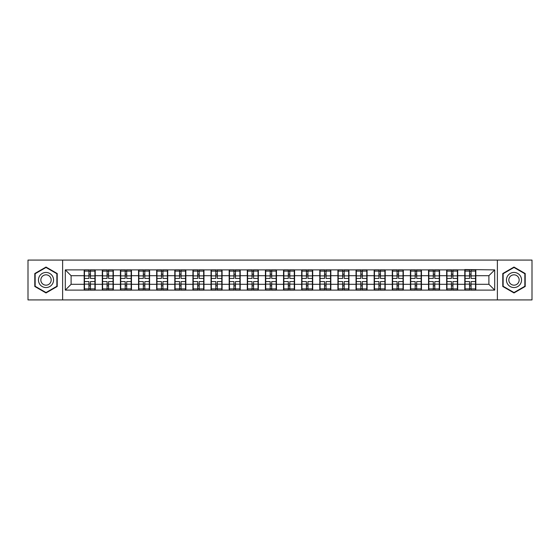 <?xml version="1.0" encoding="UTF-8"?>
<svg xmlns="http://www.w3.org/2000/svg" width="560" height="560" viewBox="0 0 560 560"><rect width="100%" height="100%" fill="white"/><g stroke="black" fill="none" stroke-linecap="round" stroke-linejoin="round"><path stroke-width="0.84" d="M497.378 299.922L532 299.922L532 260.078L497.378 260.078L497.378 299.922L62.622 299.922L62.622 260.078L28 260.078L28 299.922L62.622 299.922M497.378 260.078L62.622 260.078M488.894 284.298L488.894 275.702L475.825 275.702L475.825 284.298L488.894 284.298L494.704 290.108L494.704 269.892L464.786 269.542L464.786 275.702L457.702 275.702L457.702 284.298L464.786 284.298L464.786 275.702M494.704 290.108L65.296 290.108L65.296 269.892L84.175 269.892L84.175 275.702L71.106 275.702L71.106 284.298L84.175 284.298L84.175 275.702M464.786 269.892L84.175 269.892M464.786 284.298L464.786 290.108M457.702 284.298L457.702 290.108M457.702 269.892L457.702 275.702M439.579 284.298L446.663 284.298L446.663 275.702L439.579 275.702L439.579 290.108M446.663 284.298L446.663 290.108M446.663 269.892L446.663 275.702M439.579 269.892L439.579 275.702M421.449 284.298L428.54 284.298L428.54 275.702L421.449 275.702L421.449 290.108M428.54 284.298L428.54 290.108M428.54 269.892L428.54 275.702M421.449 269.892L421.449 275.702M403.326 284.298L410.417 284.298L410.417 275.702L403.326 275.702L403.326 290.108M410.417 284.298L410.417 290.108M410.417 269.892L410.417 275.702M403.326 269.892L403.326 275.702M385.203 284.298L392.287 284.298L392.287 275.702L385.203 275.702L385.203 290.108M392.287 284.298L392.287 290.108M392.287 269.892L392.287 275.702M385.203 269.892L385.203 275.702M367.08 284.298L374.164 284.298L374.164 275.702L367.08 275.702L367.08 290.108M374.164 284.298L374.164 290.108M374.164 269.892L374.164 275.702M367.08 269.892L367.08 275.702M348.957 284.298L356.041 284.298L356.041 275.702L348.957 275.702L348.957 290.108M356.041 284.298L356.041 290.108M356.041 269.892L356.041 275.702M348.957 269.892L348.957 275.702M330.827 284.298L337.918 284.298L337.918 275.702L330.827 275.702L330.827 290.108M337.918 284.298L337.918 290.108M337.918 269.892L337.918 275.702M330.827 269.892L330.827 275.702M312.704 284.298L319.795 284.298L319.795 275.702L312.704 275.702L312.704 290.108M319.795 284.298L319.795 290.108M319.795 269.892L319.795 275.702M312.704 269.892L312.704 275.702M294.581 284.298L301.665 284.298L301.665 275.702L294.581 275.702L294.581 290.108M301.665 284.298L301.665 290.108M301.665 269.892L301.665 275.702M294.581 269.892L294.581 275.702M276.458 284.298L283.542 284.298L283.542 275.702L276.458 275.702L276.458 290.108M283.542 284.298L283.542 290.108M283.542 269.892L283.542 275.702M276.458 269.892L276.458 275.702M258.335 284.298L265.419 284.298L265.419 275.702L258.335 275.702L258.335 290.108M265.419 284.298L265.419 290.108M265.419 269.892L265.419 275.702M258.335 269.892L258.335 275.702M240.205 284.298L247.296 284.298L247.296 275.702L240.205 275.702L240.205 290.108M247.296 284.298L247.296 290.108M247.296 269.892L247.296 275.702M240.205 269.892L240.205 275.702M222.082 284.298L229.173 284.298L229.173 275.702L222.082 275.702L222.082 290.108M229.173 284.298L229.173 290.108M229.173 269.892L229.173 275.702M222.082 269.892L222.082 275.702M203.959 284.298L211.043 284.298L211.043 275.702L203.959 275.702L203.959 290.108M211.043 284.298L211.043 290.108M211.043 269.892L211.043 275.702M203.959 269.892L203.959 275.702M185.836 284.298L192.92 284.298L192.92 275.702L185.836 275.702L185.836 290.108M192.92 284.298L192.92 290.108M192.92 269.892L192.92 275.702M185.836 269.892L185.836 275.702M167.713 284.298L174.797 284.298L174.797 275.702L167.713 275.702L167.713 290.108M174.797 284.298L174.797 290.108M174.797 269.892L174.797 275.702M167.713 269.892L167.713 275.702M149.583 284.298L156.674 284.298L156.674 275.702L149.583 275.702L149.583 290.108M156.674 284.298L156.674 290.108M156.674 269.892L156.674 275.702M149.583 269.892L149.583 275.702M131.46 284.298L138.551 284.298L138.551 275.702L131.46 275.702L131.46 290.108M138.551 284.298L138.551 290.108M138.551 269.892L138.551 275.702M131.46 269.892L131.46 275.702M113.337 284.298L120.421 284.298L120.421 275.702L113.337 275.702L113.337 290.108M120.421 284.298L120.421 290.108M120.421 269.892L120.421 275.702M113.337 269.892L113.337 275.702M95.214 284.298L102.298 284.298L102.298 275.702L95.214 275.702L95.214 290.108M102.298 284.298L102.298 290.108M102.298 269.892L102.298 275.702M95.214 269.892L95.214 275.702M84.175 284.298L84.175 290.108M71.106 284.298L65.296 290.108M65.296 269.892L71.106 275.702M475.825 284.298L475.825 290.108M475.825 269.892L475.825 275.702M494.704 269.892L488.894 275.702M46.011 267.057L34.797 273.525L34.797 286.475L46.011 292.943L57.218 286.475L57.218 273.525L46.011 267.057M502.782 286.475L513.989 292.943L525.203 286.475L525.203 273.525L513.989 267.057L502.782 273.525L502.782 286.475M94.92 281.568L94.92 290.164L90.447 290.164L90.447 281.568L94.92 281.568L94.92 269.836L90.447 269.836L90.447 271.11L94.92 271.11M84.462 275.884L88.935 275.884L88.935 269.836L84.462 269.836L84.462 281.568L88.935 281.568L88.935 290.164L84.462 290.164L84.462 288.89L88.935 288.89M88.935 274.197L90.447 274.197M90.447 271.285L88.935 271.285M88.935 275.891L90.447 275.891M88.935 275.884L88.935 278.432L84.462 278.432M84.462 271.11L88.935 271.11M88.935 284.109L90.447 284.109M88.935 288.715L90.447 288.715M88.935 285.803L90.447 285.803M84.462 281.568L84.462 288.89M90.447 288.89L94.92 288.89M90.447 271.11L90.447 278.432L94.92 278.432M113.043 281.568L113.043 290.164L108.57 290.164L108.57 281.568L113.043 281.568L113.043 269.836L108.57 269.836L108.57 271.11L113.043 271.11M102.592 275.884L107.065 275.884L107.065 269.836L102.592 269.836L102.592 281.568L107.065 281.568L107.065 290.164L102.592 290.164L102.592 288.89L107.065 288.89M107.065 274.197L108.57 274.197M108.57 271.285L107.065 271.285M107.065 275.891L108.57 275.891M107.065 275.884L107.065 278.432L102.592 278.432M102.592 271.11L107.065 271.11M107.065 284.109L108.57 284.109M107.065 288.715L108.57 288.715M107.065 285.803L108.57 285.803M102.592 281.568L102.592 288.89M108.57 288.89L113.043 288.89M108.57 271.11L108.57 278.432L113.043 278.432M131.173 281.568L131.173 290.164L126.7 290.164L126.7 281.568L131.173 281.568L131.173 269.836L126.7 269.836L126.7 271.11L131.173 271.11M120.715 275.884L125.188 275.884L125.188 269.836L120.715 269.836L120.715 281.568L125.188 281.568L125.188 290.164L120.715 290.164L120.715 288.89L125.188 288.89M125.188 274.197L126.7 274.197M126.7 271.285L125.188 271.285M125.188 275.891L126.7 275.891M125.188 275.884L125.188 278.432L120.715 278.432M120.715 271.11L125.188 271.11M125.188 284.109L126.7 284.109M125.188 288.715L126.7 288.715M125.188 285.803L126.7 285.803M120.715 281.568L120.715 288.89M126.7 288.89L131.173 288.89M126.7 271.11L126.7 278.432L131.173 278.432M149.296 281.568L149.296 290.164L144.823 290.164L144.823 281.568L149.296 281.568L149.296 269.836L144.823 269.836L144.823 271.11L149.296 271.11M138.838 275.884L143.311 275.884L143.311 269.836L138.838 269.836L138.838 281.568L143.311 281.568L143.311 290.164L138.838 290.164L138.838 288.89L143.311 288.89M143.311 274.197L144.823 274.197M144.823 271.285L143.311 271.285M143.311 275.891L144.823 275.891M143.311 275.884L143.311 278.432L138.838 278.432M138.838 271.11L143.311 271.11M143.311 284.109L144.823 284.109M143.311 288.715L144.823 288.715M143.311 285.803L144.823 285.803M138.838 281.568L138.838 288.89M144.823 288.89L149.296 288.89M144.823 271.11L144.823 278.432L149.296 278.432M167.419 281.568L167.419 290.164L162.946 290.164L162.946 281.568L167.419 281.568L167.419 269.836L162.946 269.836L162.946 271.11L167.419 271.11M156.961 275.884L161.434 275.884L161.434 269.836L156.961 269.836L156.961 281.568L161.434 281.568L161.434 290.164L156.961 290.164L156.961 288.89L161.434 288.89M161.434 274.197L162.946 274.197M162.946 271.285L161.434 271.285M161.434 275.891L162.946 275.891M161.434 275.884L161.434 278.432L156.961 278.432M156.961 271.11L161.434 271.11M161.434 284.109L162.946 284.109M161.434 288.715L162.946 288.715M161.434 285.803L162.946 285.803M156.961 281.568L156.961 288.89M162.946 288.89L167.419 288.89M162.946 271.11L162.946 278.432L167.419 278.432M185.542 281.568L185.542 290.164L181.069 290.164L181.069 281.568L185.542 281.568L185.542 269.836L181.069 269.836L181.069 271.11L185.542 271.11M175.084 275.884L179.557 275.884L179.557 269.836L175.084 269.836L175.084 281.568L179.557 281.568L179.557 290.164L175.084 290.164L175.084 288.89L179.557 288.89M179.557 274.197L181.069 274.197M181.069 271.285L179.557 271.285M179.557 275.891L181.069 275.891M179.557 275.884L179.557 278.432L175.084 278.432M175.084 271.11L179.557 271.11M179.557 284.109L181.069 284.109M179.557 288.715L181.069 288.715M179.557 285.803L181.069 285.803M175.084 281.568L175.084 288.89M181.069 288.89L185.542 288.89M181.069 271.11L181.069 278.432L185.542 278.432M52.549 276.227A7.553 7.553 0 0 0 42.231 273.462A7.553 7.553 0 0 0 39.466 283.773A7.553 7.553 0 0 0 49.784 286.538A7.553 7.553 0 0 0 52.549 276.227M50.484 277.417A5.173 5.173 0 0 0 43.421 275.52A5.173 5.173 0 0 0 41.531 282.583A5.173 5.173 0 0 0 48.594 284.48A5.173 5.173 0 0 0 50.484 277.417M46.011 292.544L35.147 286.272L35.147 273.728L46.011 267.456L56.868 273.728L56.868 286.272L46.011 292.544M520.534 276.227A7.553 7.553 0 0 0 510.216 273.462A7.553 7.553 0 0 0 507.451 283.773A7.553 7.553 0 0 0 517.769 286.538A7.553 7.553 0 0 0 520.534 276.227M518.469 277.417A5.173 5.173 0 0 0 511.406 275.52A5.173 5.173 0 0 0 509.516 282.583A5.173 5.173 0 0 0 516.579 284.48A5.173 5.173 0 0 0 518.469 277.417M513.989 292.544L503.132 286.272L503.132 273.728L513.989 267.456L524.853 273.728L524.853 286.272L513.989 292.544M203.665 281.568L203.665 290.164L199.192 290.164L199.192 281.568L203.665 281.568L203.665 269.836L199.192 269.836L199.192 271.11L203.665 271.11M193.214 275.884L197.687 275.884L197.687 269.836L193.214 269.836L193.214 281.568L197.687 281.568L197.687 290.164L193.214 290.164L193.214 288.89L197.687 288.89M197.687 274.197L199.192 274.197M199.192 271.285L197.687 271.285M197.687 275.891L199.192 275.891M197.687 275.884L197.687 278.432L193.214 278.432M193.214 271.11L197.687 271.11M197.687 284.109L199.192 284.109M197.687 288.715L199.192 288.715M197.687 285.803L199.192 285.803M193.214 281.568L193.214 288.89M199.192 288.89L203.665 288.89M199.192 271.11L199.192 278.432L203.665 278.432M221.795 281.568L221.795 290.164L217.322 290.164L217.322 281.568L221.795 281.568L221.795 269.836L217.322 269.836L217.322 271.11L221.795 271.11M211.337 275.884L215.81 275.884L215.81 269.836L211.337 269.836L211.337 281.568L215.81 281.568L215.81 290.164L211.337 290.164L211.337 288.89L215.81 288.89M215.81 274.197L217.322 274.197M217.322 271.285L215.81 271.285M215.81 275.891L217.322 275.891M215.81 275.884L215.81 278.432L211.337 278.432M211.337 271.11L215.81 271.11M215.81 284.109L217.322 284.109M215.81 288.715L217.322 288.715M215.81 285.803L217.322 285.803M211.337 281.568L211.337 288.89M217.322 288.89L221.795 288.89M217.322 271.11L217.322 278.432L221.795 278.432M239.918 281.568L239.918 290.164L235.445 290.164L235.445 281.568L239.918 281.568L239.918 269.836L235.445 269.836L235.445 271.11L239.918 271.11M229.46 275.884L233.933 275.884L233.933 269.836L229.46 269.836L229.46 281.568L233.933 281.568L233.933 290.164L229.46 290.164L229.46 288.89L233.933 288.89M233.933 274.197L235.445 274.197M235.445 271.285L233.933 271.285M233.933 275.891L235.445 275.891M233.933 275.884L233.933 278.432L229.46 278.432M229.46 271.11L233.933 271.11M233.933 284.109L235.445 284.109M233.933 288.715L235.445 288.715M233.933 285.803L235.445 285.803M229.46 281.568L229.46 288.89M235.445 288.89L239.918 288.89M235.445 271.11L235.445 278.432L239.918 278.432M258.041 281.568L258.041 290.164L253.568 290.164L253.568 281.568L258.041 281.568L258.041 269.836L253.568 269.836L253.568 271.11L258.041 271.11M247.583 275.884L252.056 275.884L252.056 269.836L247.583 269.836L247.583 281.568L252.056 281.568L252.056 290.164L247.583 290.164L247.583 288.89L252.056 288.89M252.056 274.197L253.568 274.197M253.568 271.285L252.056 271.285M252.056 275.891L253.568 275.891M252.056 275.884L252.056 278.432L247.583 278.432M247.583 271.11L252.056 271.11M252.056 284.109L253.568 284.109M252.056 288.715L253.568 288.715M252.056 285.803L253.568 285.803M247.583 281.568L247.583 288.89M253.568 288.89L258.041 288.89M253.568 271.11L253.568 278.432L258.041 278.432M276.164 281.568L276.164 290.164L271.691 290.164L271.691 281.568L276.164 281.568L276.164 269.836L271.691 269.836L271.691 271.11L276.164 271.11M265.713 275.884L270.186 275.884L270.186 269.836L265.713 269.836L265.713 281.568L270.186 281.568L270.186 290.164L265.713 290.164L265.713 288.89L270.186 288.89M270.186 274.197L271.691 274.197M271.691 271.285L270.186 271.285M270.186 275.891L271.691 275.891M270.186 275.884L270.186 278.432L265.713 278.432M265.713 271.11L270.186 271.11M270.186 284.109L271.691 284.109M270.186 288.715L271.691 288.715M270.186 285.803L271.691 285.803M265.713 281.568L265.713 288.89M271.691 288.89L276.164 288.89M271.691 271.11L271.691 278.432L276.164 278.432M294.287 281.568L294.287 290.164L289.814 290.164L289.814 281.568L294.287 281.568L294.287 269.836L289.814 269.836L289.814 271.11L294.287 271.11M283.836 275.884L288.309 275.884L288.309 269.836L283.836 269.836L283.836 281.568L288.309 281.568L288.309 290.164L283.836 290.164L283.836 288.89L288.309 288.89M288.309 274.197L289.814 274.197M289.814 271.285L288.309 271.285M288.309 275.891L289.814 275.891M288.309 275.884L288.309 278.432L283.836 278.432M283.836 271.11L288.309 271.11M288.309 284.109L289.814 284.109M288.309 288.715L289.814 288.715M288.309 285.803L289.814 285.803M283.836 281.568L283.836 288.89M289.814 288.89L294.287 288.89M289.814 271.11L289.814 278.432L294.287 278.432M312.417 281.568L312.417 290.164L307.944 290.164L307.944 281.568L312.417 281.568L312.417 269.836L307.944 269.836L307.944 271.11L312.417 271.11M301.959 275.884L306.432 275.884L306.432 269.836L301.959 269.836L301.959 281.568L306.432 281.568L306.432 290.164L301.959 290.164L301.959 288.89L306.432 288.89M306.432 274.197L307.944 274.197M307.944 271.285L306.432 271.285M306.432 275.891L307.944 275.891M306.432 275.884L306.432 278.432L301.959 278.432M301.959 271.11L306.432 271.11M306.432 284.109L307.944 284.109M306.432 288.715L307.944 288.715M306.432 285.803L307.944 285.803M301.959 281.568L301.959 288.89M307.944 288.89L312.417 288.89M307.944 271.11L307.944 278.432L312.417 278.432M330.54 281.568L330.54 290.164L326.067 290.164L326.067 281.568L330.54 281.568L330.54 269.836L326.067 269.836L326.067 271.11L330.54 271.11M320.082 275.884L324.555 275.884L324.555 269.836L320.082 269.836L320.082 281.568L324.555 281.568L324.555 290.164L320.082 290.164L320.082 288.89L324.555 288.89M324.555 274.197L326.067 274.197M326.067 271.285L324.555 271.285M324.555 275.891L326.067 275.891M324.555 275.884L324.555 278.432L320.082 278.432M320.082 271.11L324.555 271.11M324.555 284.109L326.067 284.109M324.555 288.715L326.067 288.715M324.555 285.803L326.067 285.803M320.082 281.568L320.082 288.89M326.067 288.89L330.54 288.89M326.067 271.11L326.067 278.432L330.54 278.432M348.663 281.568L348.663 290.164L344.19 290.164L344.19 281.568L348.663 281.568L348.663 269.836L344.19 269.836L344.19 271.11L348.663 271.11M338.205 275.884L342.678 275.884L342.678 269.836L338.205 269.836L338.205 281.568L342.678 281.568L342.678 290.164L338.205 290.164L338.205 288.89L342.678 288.89M342.678 274.197L344.19 274.197M344.19 271.285L342.678 271.285M342.678 275.891L344.19 275.891M342.678 275.884L342.678 278.432L338.205 278.432M338.205 271.11L342.678 271.11M342.678 284.109L344.19 284.109M342.678 288.715L344.19 288.715M342.678 285.803L344.19 285.803M338.205 281.568L338.205 288.89M344.19 288.89L348.663 288.89M344.19 271.11L344.19 278.432L348.663 278.432M366.786 281.568L366.786 290.164L362.313 290.164L362.313 281.568L366.786 281.568L366.786 269.836L362.313 269.836L362.313 271.11L366.786 271.11M356.335 275.884L360.808 275.884L360.808 269.836L356.335 269.836L356.335 281.568L360.808 281.568L360.808 290.164L356.335 290.164L356.335 288.89L360.808 288.89M360.808 274.197L362.313 274.197M362.313 271.285L360.808 271.285M360.808 275.891L362.313 275.891M360.808 275.884L360.808 278.432L356.335 278.432M356.335 271.11L360.808 271.11M360.808 284.109L362.313 284.109M360.808 288.715L362.313 288.715M360.808 285.803L362.313 285.803M356.335 281.568L356.335 288.89M362.313 288.89L366.786 288.89M362.313 271.11L362.313 278.432L366.786 278.432M384.916 281.568L384.916 290.164L380.443 290.164L380.443 281.568L384.916 281.568L384.916 269.836L380.443 269.836L380.443 271.11L384.916 271.11M374.458 275.884L378.931 275.884L378.931 269.836L374.458 269.836L374.458 281.568L378.931 281.568L378.931 290.164L374.458 290.164L374.458 288.89L378.931 288.89M378.931 274.197L380.443 274.197M380.443 271.285L378.931 271.285M378.931 275.891L380.443 275.891M378.931 275.884L378.931 278.432L374.458 278.432M374.458 271.11L378.931 271.11M378.931 284.109L380.443 284.109M378.931 288.715L380.443 288.715M378.931 285.803L380.443 285.803M374.458 281.568L374.458 288.89M380.443 288.89L384.916 288.89M380.443 271.11L380.443 278.432L384.916 278.432M403.039 281.568L403.039 290.164L398.566 290.164L398.566 281.568L403.039 281.568L403.039 269.836L398.566 269.836L398.566 271.11L403.039 271.11M392.581 275.884L397.054 275.884L397.054 269.836L392.581 269.836L392.581 281.568L397.054 281.568L397.054 290.164L392.581 290.164L392.581 288.89L397.054 288.89M397.054 274.197L398.566 274.197M398.566 271.285L397.054 271.285M397.054 275.891L398.566 275.891M397.054 275.884L397.054 278.432L392.581 278.432M392.581 271.11L397.054 271.11M397.054 284.109L398.566 284.109M397.054 288.715L398.566 288.715M397.054 285.803L398.566 285.803M392.581 281.568L392.581 288.89M398.566 288.89L403.039 288.89M398.566 271.11L398.566 278.432L403.039 278.432M421.162 281.568L421.162 290.164L416.689 290.164L416.689 281.568L421.162 281.568L421.162 269.836L416.689 269.836L416.689 271.11L421.162 271.11M410.704 275.884L415.177 275.884L415.177 269.836L410.704 269.836L410.704 281.568L415.177 281.568L415.177 290.164L410.704 290.164L410.704 288.89L415.177 288.89M415.177 274.197L416.689 274.197M416.689 271.285L415.177 271.285M415.177 275.891L416.689 275.891M415.177 275.884L415.177 278.432L410.704 278.432M410.704 271.11L415.177 271.11M415.177 284.109L416.689 284.109M415.177 288.715L416.689 288.715M415.177 285.803L416.689 285.803M410.704 281.568L410.704 288.89M416.689 288.89L421.162 288.89M416.689 271.11L416.689 278.432L421.162 278.432M439.285 281.568L439.285 290.164L434.812 290.164L434.812 281.568L439.285 281.568L439.285 269.836L434.812 269.836L434.812 271.11L439.285 271.11M428.827 275.884L433.3 275.884L433.3 269.836L428.827 269.836L428.827 281.568L433.3 281.568L433.3 290.164L428.827 290.164L428.827 288.89L433.3 288.89M433.3 274.197L434.812 274.197M434.812 271.285L433.3 271.285M433.3 275.891L434.812 275.891M433.3 275.884L433.3 278.432L428.827 278.432M428.827 271.11L433.3 271.11M433.3 284.109L434.812 284.109M433.3 288.715L434.812 288.715M433.3 285.803L434.812 285.803M428.827 281.568L428.827 288.89M434.812 288.89L439.285 288.89M434.812 271.11L434.812 278.432L439.285 278.432M457.408 281.568L457.408 290.164L452.935 290.164L452.935 281.568L457.408 281.568L457.408 269.836L452.935 269.836L452.935 271.11L457.408 271.11M446.957 275.884L451.43 275.884L451.43 269.836L446.957 269.836L446.957 281.568L451.43 281.568L451.43 290.164L446.957 290.164L446.957 288.89L451.43 288.89M451.43 274.197L452.935 274.197M452.935 271.285L451.43 271.285M451.43 275.891L452.935 275.891M451.43 275.884L451.43 278.432L446.957 278.432M446.957 271.11L451.43 271.11M451.43 284.109L452.935 284.109M451.43 288.715L452.935 288.715M451.43 285.803L452.935 285.803M446.957 281.568L446.957 288.89M452.935 288.89L457.408 288.89M452.935 271.11L452.935 278.432L457.408 278.432M475.538 281.568L475.538 290.164L471.065 290.164L471.065 281.568L475.538 281.568L475.538 269.836L471.065 269.836L471.065 271.11L475.538 271.11M465.08 275.884L469.553 275.884L469.553 269.836L465.08 269.836L465.08 281.568L469.553 281.568L469.553 290.164L465.08 290.164L465.08 288.89L469.553 288.89M469.553 274.197L471.065 274.197M471.065 271.285L469.553 271.285M469.553 275.891L471.065 275.891M469.553 275.884L469.553 278.432L465.08 278.432M465.08 271.11L469.553 271.11M469.553 284.109L471.065 284.109M469.553 288.715L471.065 288.715M469.553 285.803L471.065 285.803M465.08 281.568L465.08 288.89M471.065 288.89L475.538 288.89M471.065 271.11L471.065 278.432L475.538 278.432M84.462 284.116L88.935 284.116M90.447 284.116L94.92 284.116M90.447 275.884L94.92 275.884M102.592 284.116L107.065 284.116M108.57 284.116L113.043 284.116M108.57 275.884L113.043 275.884M120.715 284.116L125.188 284.116M126.7 284.116L131.173 284.116M126.7 275.884L131.173 275.884M138.838 284.116L143.311 284.116M144.823 284.116L149.296 284.116M144.823 275.884L149.296 275.884M156.961 284.116L161.434 284.116M162.946 284.116L167.419 284.116M162.946 275.884L167.419 275.884M175.084 284.116L179.557 284.116M181.069 284.116L185.542 284.116M181.069 275.884L185.542 275.884M193.214 284.116L197.687 284.116M199.192 284.116L203.665 284.116M199.192 275.884L203.665 275.884M211.337 284.116L215.81 284.116M217.322 284.116L221.795 284.116M217.322 275.884L221.795 275.884M229.46 284.116L233.933 284.116M235.445 284.116L239.918 284.116M235.445 275.884L239.918 275.884M247.583 284.116L252.056 284.116M253.568 284.116L258.041 284.116M253.568 275.884L258.041 275.884M265.713 284.116L270.186 284.116M271.691 284.116L276.164 284.116M271.691 275.884L276.164 275.884M283.836 284.116L288.309 284.116M289.814 284.116L294.287 284.116M289.814 275.884L294.287 275.884M301.959 284.116L306.432 284.116M307.944 284.116L312.417 284.116M307.944 275.884L312.417 275.884M320.082 284.116L324.555 284.116M326.067 284.116L330.54 284.116M326.067 275.884L330.54 275.884M338.205 284.116L342.678 284.116M344.19 284.116L348.663 284.116M344.19 275.884L348.663 275.884M356.335 284.116L360.808 284.116M362.313 284.116L366.786 284.116M362.313 275.884L366.786 275.884M374.458 284.116L378.931 284.116M380.443 284.116L384.916 284.116M380.443 275.884L384.916 275.884M392.581 284.116L397.054 284.116M398.566 284.116L403.039 284.116M398.566 275.884L403.039 275.884M410.704 284.116L415.177 284.116M416.689 284.116L421.162 284.116M416.689 275.884L421.162 275.884M428.827 284.116L433.3 284.116M434.812 284.116L439.285 284.116M434.812 275.884L439.285 275.884M446.957 284.116L451.43 284.116M452.935 284.116L457.408 284.116M452.935 275.884L457.408 275.884M465.08 284.116L469.553 284.116M471.065 284.116L475.538 284.116M471.065 275.884L475.538 275.884"/></g></svg>
